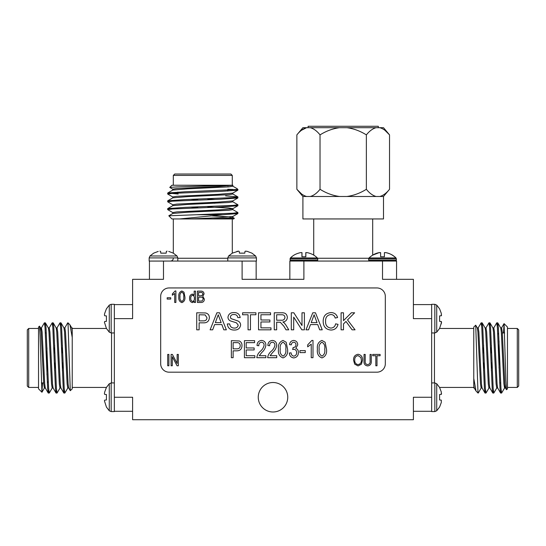 <?xml version="1.0" encoding="UTF-8"?>
<svg xmlns="http://www.w3.org/2000/svg" width="546" height="546" viewBox="0 0 546 546"><rect width="100%" height="100%" fill="white"/><g stroke="black" fill="none" stroke-linecap="round" stroke-linejoin="round"><path stroke-width="0.82" d="M282.964 342.205C280.637 343.673 279.736 345.993 280.262 349.174C279.716 352.409 280.651 354.736 283.067 356.142C285.408 354.682 286.316 352.361 285.79 349.174C286.336 345.918 285.394 343.598 282.964 342.205M321.901 342.205C319.574 343.673 318.673 345.993 319.198 349.174C318.659 352.409 319.594 354.736 322.004 356.142C324.344 354.682 325.252 352.361 324.727 349.174C325.273 345.918 324.331 343.598 321.901 342.205M199.126 314.762L199.126 320.877L203.235 320.877C205.535 321 206.784 319.963 206.989 317.758L205.153 314.912L199.126 314.762M217.069 317.909L215.329 322.625L221.144 322.625L218.236 314.762L217.069 317.909M276.658 314.762L276.658 320.222L281.217 320.222C283.401 320.413 284.65 319.485 284.957 317.438C284.739 315.588 283.661 314.694 281.736 314.762L276.658 314.762M312.954 317.909L311.206 322.625L317.021 322.625L314.114 314.762L312.954 317.909M233.135 342.649L233.135 348.839L236.841 348.839C239.005 348.874 240.131 347.822 240.213 345.686C240.117 343.523 238.977 342.506 236.807 342.649L233.135 342.649M254.818 355.699L254.818 357.691L244.417 357.691L244.417 340.656L254.593 340.656L254.593 342.649L246.185 342.649L246.185 347.959L254.149 347.959L254.149 349.945L246.185 349.945L246.185 355.699L254.818 355.699M261.868 352.388L259.241 355.699L265.875 355.699L265.875 357.691L256.804 357.691C257.152 355.18 258.319 353.071 260.299 351.365C262.326 349.706 263.595 347.638 264.107 345.174C264.059 343.42 263.192 342.431 261.5 342.205C259.616 342.547 258.715 343.721 258.797 345.741L257.03 345.522C257.139 342.465 258.647 340.772 261.561 340.431C264.346 340.724 265.786 342.315 265.875 345.209C265.465 348.048 264.134 350.443 261.868 352.388M272.713 352.388L270.079 355.699L276.72 355.699L276.72 357.691L267.649 357.691C267.997 355.18 269.158 353.071 271.137 351.365C273.164 349.706 274.433 347.638 274.952 345.174C274.904 343.42 274.031 342.431 272.338 342.205C270.454 342.547 269.553 343.721 269.642 345.741L267.868 345.522C267.977 342.465 269.492 340.772 272.406 340.431C275.184 340.724 276.624 342.315 276.72 345.209C276.31 348.048 274.972 350.443 272.713 352.388M287.558 349.181C288.138 353.583 286.623 356.497 283.012 357.91C279.388 356.483 277.88 353.569 278.487 349.181C277.907 344.772 279.422 341.857 283.033 340.431L286.172 342.233L287.558 349.181M298.403 352.559C298.314 355.685 296.758 357.466 293.741 357.91C291.004 357.521 289.537 355.903 289.332 353.044L291.1 352.825C291.209 354.675 292.096 355.78 293.768 356.142C295.673 355.78 296.628 354.593 296.628 352.579C296.615 350.662 295.693 349.563 293.871 349.283L292.649 349.522L293.134 347.536C294.901 347.447 295.843 346.519 295.966 344.772C295.946 343.27 295.209 342.417 293.768 342.205C292.274 342.403 291.455 343.291 291.318 344.86L289.551 344.635C289.871 342.11 291.264 340.704 293.721 340.431C296.28 340.765 297.618 342.24 297.734 344.867L295.816 348.341C297.611 349.112 298.478 350.518 298.403 352.559M305.262 350.614L305.262 352.6L299.952 352.6L299.952 350.614L305.262 350.614M311.855 340.431L313.001 340.431L313.001 357.691L311.234 357.691L311.234 344.192L307.691 346.846L307.691 344.86L311.855 340.431M326.501 349.181C327.074 353.583 325.559 356.497 321.956 357.91C318.325 356.483 316.816 353.569 317.431 349.181C316.851 344.772 318.366 341.857 321.976 340.431L325.109 342.233L326.501 349.181M199.126 322.843L199.126 329.832L196.724 329.832L196.724 312.797L205.508 312.954C208.019 313.506 209.309 315.083 209.391 317.69C209.036 321.28 207.009 323 203.296 322.843L199.126 322.843M214.605 324.59L212.667 329.832L210.114 329.832L216.878 312.797L219.588 312.797L226.351 329.832L223.805 329.832L221.867 324.59L214.605 324.59M240.622 324.993C240.049 328.358 237.981 330.043 234.432 330.05C230.194 330.084 227.812 328.05 227.3 323.935L229.702 323.935C230.043 326.624 231.586 328.003 234.33 328.085C236.514 328.139 237.81 327.15 238.22 325.109L236.404 322.809L230.467 320.925C228.89 320.181 228.051 318.96 227.955 317.24C228.508 314.059 230.48 312.51 233.865 312.578C237.483 312.496 239.592 314.168 240.185 317.601L237.783 317.601C237.428 315.492 236.152 314.476 233.961 314.544C231.961 314.4 230.753 315.247 230.357 317.083L230.965 318.591L237.667 320.877C239.523 321.642 240.513 323.014 240.622 324.993M250.45 314.762L250.45 329.832L248.048 329.832L248.048 314.762L242.588 314.762L242.588 312.797L255.91 312.797L255.91 314.762L250.45 314.762M270.98 327.866L270.98 329.832L258.531 329.832L258.531 312.797L270.543 312.797L270.543 314.762L260.933 314.762L260.933 320.004L269.888 320.004L269.888 321.969L260.933 321.969L260.933 327.866L270.98 327.866M276.658 322.188L276.658 329.832L274.256 329.832L274.256 312.797L281.647 312.797C285.08 312.551 286.984 314.087 287.36 317.39C287.121 320.106 285.613 321.628 282.842 321.969L284.166 322.809L285.961 325.129L288.759 329.832L286.002 329.832L283.879 326.235L280.303 322.263L276.658 322.188M293.693 317.117L293.693 329.832L291.291 329.832L291.291 312.797L293.83 312.797L301.993 325.505L301.993 312.797L304.395 312.797L304.395 329.832L301.856 329.832L293.693 317.117M310.483 324.59L308.545 329.832L305.999 329.832L312.762 312.797L315.472 312.797L322.236 329.832L319.683 329.832L317.745 324.59L310.483 324.59M325.58 321.178C325.375 325.163 327.129 327.464 330.849 328.085C333.504 327.893 335.101 326.474 335.626 323.819L338.029 324.379C337.094 327.989 334.773 329.88 331.074 330.05C325.846 329.586 323.212 326.631 323.177 321.185C323.293 315.95 325.907 313.083 331.026 312.578C334.391 312.667 336.582 314.319 337.592 317.526L335.189 318.045C334.596 315.813 333.169 314.646 330.91 314.544C327.231 315.049 325.457 317.26 325.58 321.178M343.489 323.935L343.489 329.832L341.086 329.832L341.086 312.797L343.489 312.797L343.489 320.645L351.337 312.797L354.627 312.797L347.509 319.915L355.064 329.832L352.109 329.832L345.987 321.437L343.489 323.935M233.135 350.832L233.135 357.691L231.361 357.691L231.361 340.656L239.339 340.984C241.175 341.926 242.055 343.461 241.98 345.591C241.898 349.037 240.144 350.785 236.732 350.832L233.135 350.832M358.074 355.596C355.664 356.088 354.552 357.644 354.736 360.264C354.661 362.708 355.767 364.155 358.046 364.592C360.394 364.121 361.507 362.612 361.377 360.073L360.879 357.507L358.074 355.596M198.601 297.16L198.601 301.139L202.088 300.996L203.173 299.147C203.051 297.727 202.252 297.065 200.778 297.16L198.601 297.16M192.52 295.243C191.189 295.741 190.609 296.778 190.786 298.348C190.629 299.925 191.236 300.955 192.601 301.44C193.919 300.996 194.506 300.02 194.369 298.498C194.56 296.826 193.946 295.741 192.52 295.243M181.818 292.144C180.269 293.127 179.668 294.669 180.016 296.792C179.654 298.949 180.282 300.498 181.893 301.44C183.449 300.464 184.057 298.915 183.709 296.792C184.07 294.622 183.442 293.072 181.818 292.144M377.006 355.746L377.006 365.772L375.832 365.772L375.832 355.746L372.734 355.746L372.734 354.415L380.105 354.415L380.105 355.746L377.006 355.746M367.567 364.592C369.512 364.312 370.352 363.104 370.079 360.961L370.079 354.415L371.26 354.415L371.26 360.954C371.539 363.854 370.338 365.513 367.656 365.922C364.946 365.547 363.738 363.889 364.032 360.954L364.032 354.415L365.206 354.415L365.206 360.961C364.926 363.022 365.711 364.237 367.567 364.592M358.053 365.922L354.709 364.141L353.555 360.244C353.419 356.866 354.92 354.873 358.06 354.272C361.138 354.859 362.64 356.804 362.551 360.107L361.397 364.189L358.053 365.922M172.283 356.736L172.283 365.772L171.103 365.772L171.103 354.415L172.359 354.415L177.15 363.472L177.15 354.415L178.33 354.415L178.33 365.772L177.068 365.772L172.283 356.736M168.891 354.415L168.891 365.772L167.711 365.772L167.711 354.415L168.891 354.415M198.601 292.438L198.601 295.83L201.849 295.727L202.88 294.157C202.723 292.833 201.945 292.26 200.532 292.438L198.601 292.438M204.354 299.133C204.259 301.337 203.112 302.45 200.921 302.47L197.42 302.47L197.42 291.114L200.942 291.114C202.853 291.127 203.89 292.076 204.061 293.966L202.791 296.348L204.354 299.133M195.502 291.114L195.502 302.47L194.328 302.47L194.328 301.365L192.499 302.62C190.438 302.061 189.476 300.634 189.605 298.341C189.435 296.055 190.356 294.628 192.383 294.062L194.178 295.229L194.178 291.114L195.502 291.114M184.882 296.799C185.271 299.734 184.261 301.672 181.852 302.62C179.436 301.665 178.433 299.72 178.835 296.799C178.453 293.857 179.463 291.912 181.866 290.963L183.961 292.165L184.882 296.799M175.123 290.963L175.887 290.963L175.887 302.47L174.706 302.47L174.706 293.475L172.352 295.243L172.352 293.912L175.123 290.963M170.727 297.747L170.727 299.078L167.185 299.078L167.185 297.747L170.727 297.747M385.319 363.759L385.319 296.369A8.422 8.422 0 0 0 376.897 287.947L169.103 287.947A8.422 8.422 0 0 0 160.681 296.369L160.681 363.759A8.422 8.422 0 0 0 169.103 372.181L376.897 372.181A8.422 8.422 0 0 0 385.319 363.759M111.172 411.575L109.282 410.783L109.282 383.722L111.172 382.93L111.172 411.575L114.346 411.575L114.346 304.306L111.172 304.306L111.172 332.951L109.282 332.159L106.422 328.439L104.422 322.208L104.696 321.498L106.422 321.341L104.696 321.498L104.422 322.208M413.397 304.593L431.647 304.593L431.654 394.369L431.647 411.295L413.397 411.295M289.851 279.32L289.851 261.063L396.553 261.063L396.553 279.32M239.223 261.077L242.11 261.077M149.447 279.32L149.447 261.07L166.373 261.063L256.149 261.063L256.149 279.32M163.486 261.077L166.373 261.077M207.855 214.735L207.855 214.312M207.855 207.487L207.855 206.511M207.855 199.686L207.855 198.71M236.718 189.462L237.155 188.725L237.899 189.462L185.251 191.748L167.758 192.984L178.18 194.048M225.6 195.864L237.844 196.888L233.197 197.597L185.251 199.549L167.758 200.785L170.448 201.338M207.855 202.989L214.94 203.249M232.767 201.747L237.899 204.75L233.197 205.398L185.251 207.35L167.758 208.586L170.448 209.138M232.767 209.548L237.899 212.551L233.197 213.199L196.485 214.735L222.7 214.735L179.695 218.946L171.915 218.946L168.803 215.779L196.485 214.735M235.155 189.639L237.844 190.192L220.352 191.428L172.399 193.373L167.697 194.028L172.836 197.024M235.155 197.44L237.844 197.993L220.352 199.222L172.406 201.174L167.697 201.822L172.836 204.825M235.155 205.235L237.844 205.787L220.352 207.023L172.399 208.975L167.697 209.623L172.836 212.626M235.155 213.036L237.844 213.588L222.7 214.735M169.751 187.408L171.915 185.251L231.217 185.251L177.266 186.882L169.751 187.408L172.836 189.23M232.282 175.423L173.314 175.423L174.72 174.017L230.883 174.017L232.282 175.423L232.282 185.251L232.835 185.251L231.217 185.251M237.155 188.725L232.767 186.145M229.027 186.855L227.791 186.684M227.791 189.264L233.019 189.462M223.908 218.946L234.343 218.298L233.688 218.946L179.695 218.946M173.314 218.946L173.314 253.153L168.734 251.413M149.447 261.07L163.486 261.07L163.486 279.32L132.603 279.32L132.603 318.632L114.353 318.632L114.353 304.593L114.346 312.592M132.603 411.295L114.353 411.295L114.353 397.256L132.603 397.256L132.603 419.717L413.397 419.717L413.397 397.256L431.647 397.256L431.654 411.575L434.828 411.575L434.828 382.93L436.718 383.722L439.578 387.442L441.305 392.008L441.305 394.389L441.577 393.673M431.654 332.951L434.828 332.951L434.828 304.306L431.654 304.306L431.654 318.632L413.397 318.632L413.397 279.32L382.514 279.32L382.514 261.063M303.89 261.063L303.89 279.32L242.11 279.32L242.11 261.07L256.149 261.07L248.15 261.077M287.742 397.256A14.742 14.742 0 0 0 265.629 384.486A14.742 14.742 0 0 0 265.629 410.019A14.742 14.742 0 0 0 287.742 397.256M234.343 218.298L232.767 217.349M170.509 261.063C172.215 260.899 173.15 259.964 173.314 258.258M227.791 191.1L227.791 190.131M232.835 185.251L232.835 186.227L228.808 186.875L187.783 188.827L172.836 190.049L167.758 192.984M232.835 193.052L232.835 194.028L228.808 194.676L187.783 196.628L172.836 197.85L167.758 200.785M190.663 199.351L197.748 199.659M232.835 200.853L232.835 201.822L228.808 202.477L187.783 204.422L172.836 205.651L167.758 208.586M190.663 207.152L197.748 207.46M207.855 206.92L228.808 207.999L232.835 208.647L232.835 209.623L228.808 210.278L187.783 212.223L172.836 213.445L168.803 215.779M210.381 215.8L230.48 216.939M190.185 218.946L217.82 217.752L232.835 216.448L232.835 217.424L228.808 218.072L212.708 218.946M232.903 185.251L217.82 186.548L176.788 188.5L172.768 189.148L172.768 190.124M237.844 190.192L232.767 193.127L217.82 194.349L176.788 196.301L172.768 196.949L172.768 197.925M207.855 199.119L214.94 199.427M237.844 197.993L232.767 200.928L217.82 202.15L176.788 204.102L172.768 204.75L172.768 205.726M237.844 205.787L232.767 208.729L217.82 209.951L176.788 211.903L172.768 212.551L172.768 213.527M207.855 214.721L208.203 214.735M256.436 261.063L256.436 257.896L227.791 257.896L227.791 261.063M244.826 253.146L244.977 251.413L245.693 251.14L244.977 251.413L244.826 253.146L239.401 253.146L239.244 251.413L238.534 251.14L232.303 253.146L232.282 218.946M177.812 261.063L177.812 257.896L149.167 257.896L149.167 261.063M177.812 257.896L177.02 255.999L149.959 255.999L153.679 253.146L158.238 251.413M166.202 253.146L166.353 251.413L167.069 251.14L166.353 251.413L166.202 253.146L160.777 253.146L160.62 251.413L159.91 251.14L160.62 251.413L160.777 253.146M256.436 257.896L255.644 255.999L228.583 255.999L232.303 253.146M239.244 251.413L238.534 251.14L239.244 251.413L239.401 253.146M236.862 251.413L238.534 251.14M245.693 251.14L247.358 251.413L245.693 251.14M251.924 253.146L255.644 255.999L251.924 253.146L247.358 251.413M308.101 127.689L308.101 126.283L378.303 126.283L378.303 127.689M290.417 257.951L290.042 258.872L290.363 261.063L290.049 258.872L291.68 256.757L290.417 257.951L317.363 257.951L316.1 256.757M315.95 256.757L315.95 256.757C313.936 254.873 311.043 253.501 307.262 252.627L305.856 252.621L305.856 256.757L301.924 256.757L301.924 252.621L300.518 252.627C296.737 253.501 293.837 254.873 291.83 256.757L291.837 256.757M369.041 257.951L368.673 258.872L396.355 258.872L395.987 257.951L369.041 257.951L370.304 256.757M394.56 256.757L394.56 256.757A18.605 18.605 0 0 0 385.817 252.621L384.411 252.627L384.411 256.245M380.617 256.757L384.411 256.757L380.617 256.757L380.617 252.627L379.211 252.621A18.605 18.605 0 0 0 370.461 256.757L370.461 256.757M379.211 252.621L380.617 252.866M394.574 256.757C392.56 254.873 389.667 253.501 385.879 252.627M385.142 252.6L384.48 252.621M384.48 256.757L380.548 256.757M380.548 252.621L379.142 252.627L372.686 255.125M301.993 256.757L301.993 252.627M301.255 252.6L300.587 252.621M305.787 256.757L305.787 252.627L305.787 256.757M307.186 252.621L305.787 252.627M320.031 134.882C316.973 131.033 313.732 128.638 310.299 127.689L339.503 127.689C332.698 128.617 326.208 131.013 320.031 134.882L320.031 189.285C326.221 193.161 332.712 195.557 339.503 196.485L346.901 196.485C353.699 195.557 360.189 193.154 366.366 189.285C369.424 193.134 372.672 195.536 376.098 196.485L346.901 196.485M301.529 130.248L306.599 127.689L310.299 127.689M296.867 134.882L302.907 127.689L306.599 127.689C303.207 128.61 299.966 131.006 296.867 134.882L296.867 189.285C299.931 193.134 303.173 195.536 306.599 196.485L310.299 196.485C313.697 195.557 316.939 193.161 320.031 189.285M366.366 134.882C360.176 131.006 353.685 128.61 346.901 127.689L376.098 127.689C372.706 128.61 369.458 131.006 366.366 134.882L366.366 189.285M339.503 127.689L346.901 127.689M384.875 130.248L389.53 134.882L389.53 189.285C386.438 193.161 383.19 195.557 379.798 196.485L376.098 196.485M389.53 134.882C386.472 131.033 383.224 128.638 379.798 127.689L383.497 127.689L389.53 134.882M376.098 127.689L379.798 127.689M301.529 193.919L296.867 189.285L302.907 196.485L302.907 218.946L383.497 218.946L383.497 196.485L379.798 196.485M339.503 196.485L310.299 196.485M306.599 196.485L302.907 196.485M372.686 218.946L372.686 255.139M505.03 385.783L504.64 387.892L501.617 393.045L500.969 388.342L498.368 327.545L497.802 322.911L497.229 325.402M496.84 387.892L493.816 393.045L493.168 388.342L490.567 327.545L490.001 322.911L489.428 325.402M489.039 387.892L486.015 393.045L485.367 388.342L482.766 327.545L482.2 322.911L481.633 325.402M481.238 387.892L478.303 392.97L477.982 392.472L478.221 393.045M501.132 390.479L500.559 392.97L499.993 388.342L497.392 327.545L496.744 322.843L493.72 327.989M493.331 390.479L492.758 392.97L492.192 388.342L489.591 327.545L488.943 322.843L485.92 327.989M485.53 390.479L484.957 392.97L484.391 388.342L481.79 327.545L481.142 322.843L478.119 327.989M507.466 329.252L507.466 332.555M504.074 323.655L507.466 327.054L507.466 388.827L506.483 389.735L505.917 380.48L504.074 323.655L503.473 332.951M507.466 387.428L517.294 387.428L517.294 328.46L507.466 328.46M517.294 328.46L518.7 329.859L518.7 386.022L517.294 387.428M473.771 386.295L473.771 327.054L475.716 325.184L477.982 392.472M477.982 393.045L476.023 391.004L473.771 378.439M431.647 411.295L431.654 403.289M499.044 368.031L499.044 341.004M500.641 327.907L501.617 327.907L502.265 331.934L504.866 383.954L505.521 387.974L504.545 387.974L503.89 383.954L501.296 331.934L500.737 327.989L497.802 322.911M497.72 387.974L496.744 387.974L496.096 383.954L493.495 331.934L492.942 327.989L490.001 322.911M491.42 345.4L491.093 352.887M489.919 387.974L488.943 387.974L488.295 383.954L485.694 331.934L485.141 327.989L482.2 322.911M483.62 345.4L483.292 352.887M482.118 387.974L481.142 387.974L480.494 383.954L477.893 331.934L477.34 327.989L475.716 325.184M500.559 392.97L497.624 387.892L497.065 383.954L494.471 331.934L493.816 327.907L492.84 327.907M491.666 362.994L491.339 370.488M492.758 392.97L489.823 387.892L489.271 383.954L486.67 331.934L486.015 327.907L485.046 327.907M483.872 362.994L483.538 370.488M484.957 392.97L482.022 387.892L481.47 383.954L478.869 331.934L478.221 327.907L477.245 327.907M476.023 391.004L474.221 387.892L473.771 385.196M431.654 318.632L431.654 321.519M434.828 304.306L436.718 305.098L439.578 308.818L441.305 313.384L441.305 315.765L441.577 315.049M434.828 332.951L436.718 332.159L436.718 305.098M473.771 328.46L439.564 328.46L441.577 322.208L441.305 321.498L439.578 321.341L439.578 315.916L441.305 315.765L439.578 315.916M439.578 321.341L441.305 321.498L441.305 323.88M431.654 394.369L431.654 397.256M434.828 411.575L436.718 410.783L436.718 383.722M436.718 410.783L439.578 407.063L441.305 402.504L441.305 400.122L439.578 399.965L439.578 394.54L441.305 394.389L439.578 394.54M439.578 399.965L441.305 400.122L441.305 402.504M114.346 321.519L114.346 318.632M106.422 315.916L104.696 315.765L104.422 315.049L104.696 315.765L106.422 315.916L106.422 321.341M104.422 315.049L104.696 313.384L104.422 315.049M111.172 304.306L109.282 305.098L106.422 308.818L104.696 313.384M109.282 305.098L109.282 332.159M114.346 397.256L114.346 394.369M104.696 400.122L106.422 399.965L104.696 400.122L104.422 400.832L104.696 400.122M106.422 394.54L104.696 394.389L104.422 393.673L104.696 394.389L106.422 394.54L106.422 399.965M104.422 393.673L104.696 392.008L104.422 393.673M109.282 383.722L106.422 387.442L104.696 392.008M104.422 400.832L106.422 407.063L109.282 410.783M40.97 330.098L41.36 327.989L44.383 322.843L45.031 327.545L47.632 388.342L48.198 392.97L45.263 387.892L44.704 383.954L42.11 331.934L41.455 327.907L40.479 327.907L41.134 331.934L43.735 383.954L44.383 387.974L45.359 387.974M44.868 325.402L45.441 322.911L48.376 327.989L48.935 331.934L51.529 383.954L52.184 387.974L53.16 387.974M54.334 352.887L54.661 345.4M52.669 325.402L53.242 322.911L56.177 327.989L56.729 331.934L59.33 383.954L59.985 387.974L60.954 387.974M62.128 352.887L62.462 345.4M60.469 325.402L61.043 322.911L63.978 327.989L64.53 331.934L67.131 383.954L67.779 387.974L68.755 387.974M69.977 324.877L71.779 327.989L72.229 330.685L72.229 388.827L70.284 390.697L68.018 322.843L69.977 324.877L72.229 337.448M45.441 322.911L46.007 327.545L48.608 388.342L49.256 393.045L52.279 387.892M53.242 322.911L53.808 327.545L56.409 388.342L57.057 393.045L60.08 387.892M61.043 322.911L61.609 327.545L64.21 388.342L64.858 393.045L67.881 387.892M41.926 392.226L38.534 388.827L38.534 327.054L39.517 326.146L40.083 335.408L41.926 392.226L42.527 382.93M48.198 392.97L48.771 390.479M49.16 327.989L52.184 322.843L52.832 327.545L55.433 388.342L55.999 392.97L56.572 390.479M56.961 327.989L59.985 322.843L60.633 327.545L63.234 388.342L63.8 392.97L64.367 390.479M64.762 327.989L67.697 322.911L68.018 323.416M48.28 327.907L49.256 327.907L49.904 331.934L52.505 383.954L53.058 387.892L55.999 392.97M54.58 370.488L54.907 362.994M56.081 327.907L57.057 327.907L57.705 331.934L60.306 383.954L60.859 387.892L63.8 392.97M62.381 370.488L62.708 362.994M63.882 327.907L64.858 327.907L65.506 331.934L68.107 383.954L68.659 387.892L70.284 390.697M38.534 386.629L38.534 383.333M72.229 329.593L72.229 330.685M28.706 328.46L28.706 387.428L27.3 386.022L27.3 329.859L28.706 328.46L38.534 328.46M46.956 347.857L46.956 374.884M114.353 304.593L132.603 304.593M302.238 279.32L303.132 279.32M177.812 258.258L227.791 258.258M317.417 261.063L317.731 260.203L290.049 260.203M317.363 257.951L317.731 258.872L290.049 258.872M396.041 261.063L396.355 260.203L368.673 260.203L368.987 261.063M317.581 258.258L368.823 258.258M434.459 332.951L434.459 382.93M111.541 382.93L111.541 332.951M197.748 207.862L197.748 206.886M197.748 200.061L197.748 199.085M167.697 193.052L167.697 194.021M167.697 200.846L167.697 201.829M167.697 208.654L167.697 209.623M237.899 189.462L237.899 190.124M237.899 196.949L237.899 197.925M237.899 204.75L237.899 205.726M237.899 212.551L237.899 213.52M173.314 185.251L173.314 175.423M177.812 193.045L177.812 192.069M237.844 196.888L232.767 193.946M232.767 216.53L237.844 213.588M149.167 257.896L149.959 255.999M177.02 255.999L173.3 253.146M227.791 257.896L228.583 255.999M317.731 258.872L317.731 260.203M395.987 257.951L394.724 256.757M368.673 258.872L368.673 260.203M396.355 258.872L396.355 260.203M313.718 218.946L313.718 255.125M383.497 196.485L389.53 189.285M483.265 362.994L484.234 362.994M491.059 362.994L492.035 362.994M482.923 352.887L483.899 352.887M490.724 352.887L491.7 352.887M497.72 322.843L496.744 322.843M489.919 322.843L488.943 322.843M482.118 322.843L481.142 322.843M501.617 393.045L500.641 393.045M493.816 393.045L492.84 393.045M486.015 393.045L485.046 393.045M473.771 387.428L439.564 387.428M499.686 382.93L500.662 382.93M502.34 332.951L504.647 332.951M497.761 334.234L498.689 333.306M473.771 387.974L474.317 387.974M505.419 387.892L506.49 389.735M501.521 327.989L504.019 323.676M436.718 332.159L439.578 328.439M434.828 382.93L431.654 382.93M111.172 332.951L114.346 332.951M111.172 382.93L114.346 382.93M40.581 327.989L39.51 326.146M44.479 387.892L41.981 392.205M72.229 327.907L71.683 327.907M48.239 381.654L47.311 382.582M46.314 332.951L45.338 332.951M43.66 382.93L41.353 382.93M72.229 387.428L106.436 387.428M72.229 328.46L106.436 328.46M38.534 387.428L28.706 387.428M48.28 393.045L49.256 393.045M56.081 393.045L57.057 393.045M63.882 393.045L64.858 393.045M44.383 322.843L45.359 322.843M52.184 322.843L53.16 322.843M59.985 322.843L60.954 322.843M62.735 352.887L61.766 352.887M54.941 352.887L53.965 352.887M63.077 362.994L62.101 362.994M55.276 362.994L54.3 362.994"/></g></svg>
